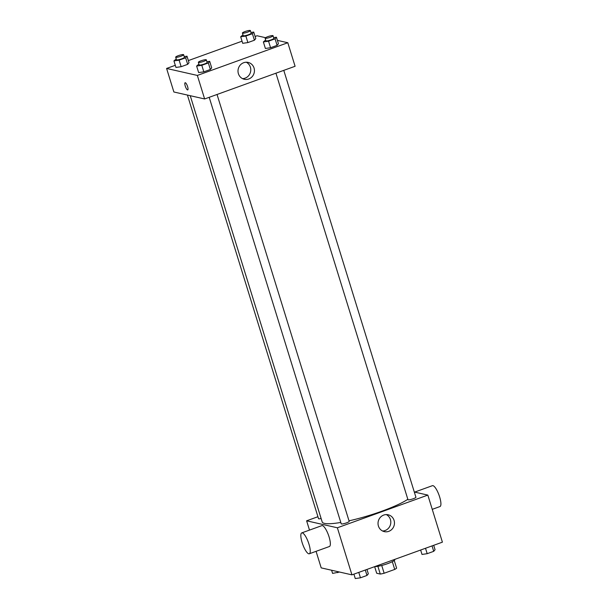 <?xml version="1.0" encoding="UTF-8"?>
<svg xmlns="http://www.w3.org/2000/svg" width="609" height="609" viewBox="0 0 609 609"><rect width="100%" height="100%" fill="white"/><g stroke="black" fill="none" stroke-linecap="round" stroke-linejoin="round"><path stroke-width="0.91" d="M392.318 561.665L394.723 569.43L384.142 573.252A10.741 1.758 -17.2 0 1 380.282 574.066L376.689 573.252L374.649 566.652M394.723 569.43A10.741 1.758 -17.2 0 0 396.619 568.167L394.244 560.486M394.769 559.382L394.83 559.58A11.099 1.819 162.8 0 1 387.058 563.85A11.099 1.819 162.8 0 1 374.855 566.576M381.729 565.464L384.142 573.252M377.877 566.294L380.282 574.066M414.31 492.026L427.838 495.094L442.408 542.162L351.941 574.858L321.194 567.877L316.071 551.328M427.838 495.094L337.371 527.79L306.624 520.809L309.494 530.096M306.624 520.809L317.936 516.721M190.236 95.697L322.169 521.905A47.175 7.734 -17.2 0 0 340.804 522.446M349.01 520.824A47.175 7.734 -17.2 0 0 407.84 499.281M209.199 97.311L341.223 523.816A4.164 0.685 -17.2 0 0 345.402 523.238A4.164 0.685 -17.2 0 0 349.178 521.357L217.04 94.479M187.412 95.057L318.537 518.67A4.164 0.685 -17.2 0 0 321.126 518.525M283.779 70.362L415.917 497.241A4.164 0.685 162.8 0 1 412.689 498.946A4.164 0.685 162.8 0 1 408.175 499.829A4.164 0.685 162.8 0 1 407.969 499.7L275.938 73.194M337.371 527.79L351.941 574.858M394.069 520.383A8.64 8.199 -77.2 0 1 392.28 528.916A8.64 8.199 -77.2 0 1 384.332 531.634A8.64 8.199 -77.2 0 1 378.25 521.395A8.64 8.199 -77.2 0 1 388.161 514.78A8.64 8.199 -77.2 0 1 394.069 520.383M301.767 532.89L321.864 525.628A11.099 2.992 70.1 0 1 328.457 535.052A11.099 2.992 70.1 0 1 329.416 546.509L309.311 553.771A11.099 2.992 70.1 0 1 308.771 553.794A11.099 2.992 70.1 0 1 302.407 543.456A11.099 2.992 70.1 0 1 301.767 532.89A11.099 2.992 70.1 0 1 308.352 542.314A11.099 2.992 70.1 0 1 309.311 553.771M432.245 509.345L439.98 506.551A11.099 2.992 -109.9 0 0 439.333 495.992A11.099 2.992 -109.9 0 0 432.969 485.655A11.099 2.992 -109.9 0 0 432.436 485.67L414.638 492.102M386.281 514.59A8.64 8.199 -77.2 0 1 390.422 519.553A8.64 8.199 -77.2 0 1 382.559 530.995M277.399 40.377L287.806 42.737L295.091 66.274L204.632 98.962L173.877 91.989L166.592 68.452L175.301 65.308M188.356 60.588L242.039 41.191M255.095 36.471L257.059 35.764L265.554 37.689M206.9 61.73L209.679 61.334L211.704 67.873L210.356 69.487L203.832 71.847L198.648 72.585L196.623 66.054L198.915 64.09M250.954 32.467L253.732 32.064L255.757 38.603L254.417 40.217L247.886 42.577L242.702 43.323L240.677 36.784L242.976 34.827M287.806 42.737L197.346 75.432L166.592 68.452M184.215 56.584L186.993 56.188L189.018 62.727L187.671 64.341L181.147 66.701L175.955 67.439L173.938 60.908L176.229 58.944M273.639 37.613L276.417 37.218L278.442 43.749L277.103 45.37L270.571 47.723L265.387 48.469L263.362 41.93L265.661 39.973M197.346 75.432L204.632 98.962M254.044 68.025A8.64 8.199 -77.2 0 1 252.248 76.559A8.64 8.199 -77.2 0 1 244.308 79.277A8.64 8.199 -77.2 0 1 238.226 69.038A8.64 8.199 -77.2 0 1 248.129 62.422A8.64 8.199 -77.2 0 1 254.044 68.025M187.717 89.911A3.814 1.028 70.1 0 1 187.534 89.919A3.814 1.028 70.1 0 1 185.349 86.364A3.814 1.028 70.1 0 1 185.121 82.733A3.814 1.028 70.1 0 1 187.389 85.976A3.814 1.028 70.1 0 1 187.717 89.911A3.814 1.028 70.1 0 1 187.534 89.919A3.814 1.028 70.1 0 1 185.349 86.364A3.814 1.028 70.1 0 1 185.128 82.733M246.257 62.232A8.64 8.199 -77.2 0 1 250.39 67.196A8.64 8.199 -77.2 0 1 242.534 78.637M276.417 37.218L275.078 38.831L268.546 41.191L263.362 41.93M265.105 38.192L265.912 40.803A4.164 0.685 -17.2 0 0 270.091 40.224A4.164 0.685 -17.2 0 0 273.867 38.344L273.06 35.725A4.164 0.685 -17.2 0 0 272.855 35.596A4.164 0.685 -17.2 0 0 268.333 36.479A4.164 0.685 -17.2 0 0 265.105 38.192A4.164 0.685 -17.2 0 0 269.285 37.613A4.164 0.685 -17.2 0 0 273.06 35.725M278.442 43.749L277.103 45.37L270.571 47.723L265.387 48.469M275.078 38.831L277.103 45.37M268.546 41.191L270.571 47.723M209.679 61.334L208.339 62.948L201.807 65.308L196.623 66.054M198.367 62.308L199.173 64.927A4.164 0.685 -17.2 0 0 203.353 64.341A4.164 0.685 -17.2 0 0 207.129 62.461L206.314 59.849A4.164 0.685 -17.2 0 0 206.108 59.712A4.164 0.685 -17.2 0 0 201.594 60.603A4.164 0.685 -17.2 0 0 198.367 62.308A4.164 0.685 -17.2 0 0 202.546 61.73A4.164 0.685 -17.2 0 0 206.314 59.849M211.704 67.873L210.356 69.487L203.832 71.847L198.648 72.585M208.339 62.948L210.356 69.487M201.807 65.308L203.832 71.847M253.732 32.064L252.392 33.685L245.861 36.045L240.677 36.784M242.42 33.046L243.227 35.657A4.164 0.685 -17.2 0 0 247.406 35.078A4.164 0.685 -17.2 0 0 251.182 33.198L250.375 30.579A4.164 0.685 -17.2 0 0 250.162 30.45A4.164 0.685 -17.2 0 0 245.648 31.333A4.164 0.685 -17.2 0 0 242.42 33.046A4.164 0.685 -17.2 0 0 246.599 32.467A4.164 0.685 -17.2 0 0 250.375 30.579M255.757 38.603L254.417 40.217L247.886 42.577L242.702 43.323M252.392 33.685L254.417 40.217M245.861 36.045L247.886 42.577M186.993 56.188L185.646 57.802L179.122 60.162L173.938 60.908M175.681 57.162L176.488 59.773A4.164 0.685 -17.2 0 0 180.667 59.195A4.164 0.685 -17.2 0 0 184.443 57.315L183.629 54.703A4.164 0.685 -17.2 0 0 183.423 54.566A4.164 0.685 -17.2 0 0 178.909 55.457A4.164 0.685 -17.2 0 0 175.681 57.162A4.164 0.685 -17.2 0 0 179.853 56.584A4.164 0.685 -17.2 0 0 183.629 54.703M189.018 62.727L187.671 64.341L181.147 66.701L175.955 67.439M185.646 57.802L187.671 64.341M179.122 60.162L181.147 66.701M433.699 545.306L435.062 549.714L433.722 551.328L427.191 553.688L422.007 554.434L420.644 550.026M432.047 545.908L433.722 551.328M425.516 548.267L427.191 553.688M366.961 569.43L368.323 573.83L366.983 575.444L360.452 577.804L355.268 578.55L353.905 574.142M365.301 570.024L366.983 575.444M358.777 572.384L360.452 577.804M339.502 572.034L332.583 573.404L331.601 570.237M337.424 571.562L337.767 572.658"/></g></svg>
